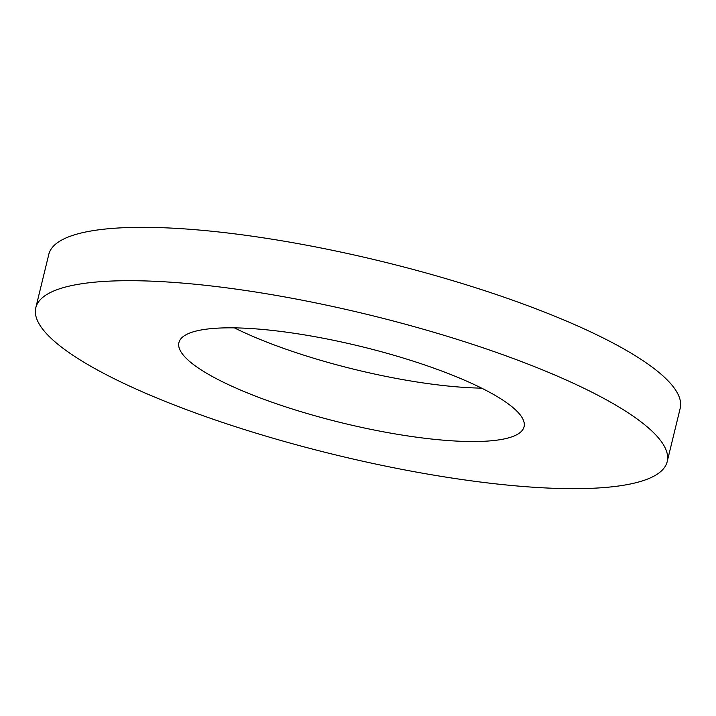 <?xml version="1.0" encoding="UTF-8"?>
<svg xmlns="http://www.w3.org/2000/svg" width="716" height="716" viewBox="0 0 716 716"><rect width="100%" height="100%" fill="white"/><g stroke="black" fill="none" stroke-linecap="round" stroke-linejoin="round"><path stroke-width="1.07" d="M234.383 327.865A177.631 39.353 -166.3 0 0 481.617 388.135M182.902 354.608A177.631 39.353 -166.3 0 0 365.983 428.338A177.631 39.353 -166.3 0 0 524.076 426.754A177.631 39.353 -166.3 0 0 520.093 414.752A177.631 39.353 -166.3 0 0 337.012 341.022A177.631 39.353 -166.3 0 0 178.919 342.606A177.631 39.353 -166.3 0 0 182.902 354.608M659.91 439.687A324.939 71.994 -166.3 0 0 324.992 304.828A324.939 71.994 -166.3 0 0 35.8 307.719A324.939 71.994 -166.3 0 0 43.085 329.673A324.939 71.994 -166.3 0 0 377.994 464.532A324.939 71.994 -166.3 0 0 667.196 461.641A324.939 71.994 -166.3 0 0 659.91 439.687M667.196 461.641L680.2 408.281A324.939 71.994 -166.3 0 0 672.915 386.327A324.939 71.994 -166.3 0 0 338.006 251.468A324.939 71.994 -166.3 0 0 48.804 254.359L35.8 307.719"/></g></svg>
